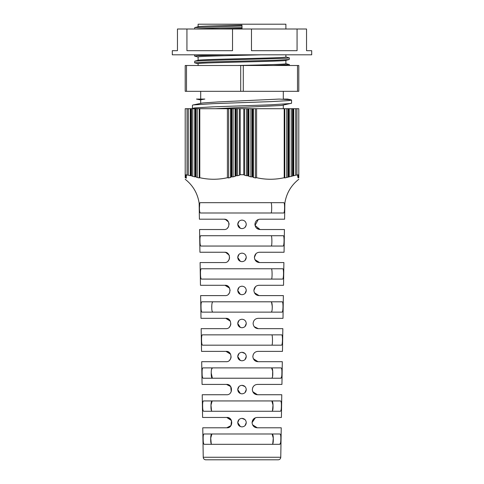 <?xml version="1.0" encoding="UTF-8"?>
<svg xmlns="http://www.w3.org/2000/svg" width="484" height="484" viewBox="0 0 484 484"><rect width="100%" height="100%" fill="white"/><g stroke="black" fill="none" stroke-linecap="round" stroke-linejoin="round"><path stroke-width="0.73" d="M243.851 174.712L244.444 175.196L244.444 108.706L243.851 108.706L243.851 174.712L240.149 174.712L240.149 108.706L239.556 108.706L239.556 175.196L240.149 174.712M244.444 108.706L246.386 108.706L246.386 175.698L244.444 175.196M246.386 175.698L248.34 175.807L248.933 176.357L248.933 108.706L248.34 108.706L248.34 175.807M248.933 108.706L250.881 108.706L250.881 176.854L248.933 176.357M250.881 176.854L252.811 176.878L253.404 177.477L253.404 108.706L252.811 108.706L252.811 176.878M253.404 108.706L255.352 108.706L255.352 177.93L253.404 177.477M255.352 177.93L256.593 177.713C265.795 179.764 274.997 179.764 284.199 177.713L284.798 177.93L284.798 108.706L286.74 108.706L286.74 177.477L284.798 177.93M286.74 177.477L289.269 176.854L289.269 108.706L291.211 108.706L291.211 176.357L289.269 176.854M291.211 176.357L293.758 175.698L293.758 108.706L295.706 108.706L295.706 175.196L293.758 175.698M295.706 175.196L298.797 174.712L298.15 175.698L297.503 175.734L298.15 175.196L298.15 175.698L298.797 175.631L298.15 176.854L297.503 176.956L298.15 176.357L298.15 176.854L298.797 176.721L298.15 177.477M298.15 177.93L298.797 177.713C298.797 179.764 298.797 179.764 298.797 177.713L298.797 176.878M283.884 202.675L284.247 203.189L283.884 202.675L200.116 202.675L199.753 203.189L200.116 202.675M298.797 179.274C291.023 185.426 286.371 193.4 284.852 203.189L284.247 203.189C284.834 205.222 284.659 213.365 283.642 213.002L200.358 213.002C199.759 212.718 199.45 211 199.432 207.836L199.753 203.189L199.148 203.189C197.629 193.4 192.983 185.426 185.203 179.274M280.762 457.259A2.583 2.583 0 0 1 278.185 459.8L205.815 459.8A2.583 2.583 0 0 1 203.238 457.259L280.762 457.259L281.24 427.789L257.234 427.789C254.179 427.566 252.46 425.841 252.067 422.623C252.454 419.416 254.179 417.692 257.234 417.462L281.404 417.462L281.773 394.744L257.488 394.744C254.439 394.521 252.721 392.802 252.327 389.584C252.715 386.371 254.433 384.647 257.488 384.417L281.936 384.417L282.305 361.699L258.008 361.699C254.959 361.481 253.241 359.757 252.842 356.539C253.235 353.32 254.953 351.602 258.008 351.372L282.468 351.372L282.837 328.654L258.262 328.654C255.219 328.436 253.501 326.718 253.102 323.494C253.495 320.275 255.213 318.557 258.262 318.327L283.001 318.327L283.364 295.609L259.037 295.609C256 295.397 254.281 293.679 253.876 290.448C254.275 287.224 255.994 285.506 259.037 285.288L283.533 285.288L283.896 262.564L259.557 262.564C256.52 262.358 254.802 260.64 254.39 257.403C254.796 254.173 256.514 252.454 259.557 252.243L284.066 252.243L284.429 229.525L260.071 229.525C257.04 229.319 255.322 227.601 254.911 224.358C255.316 221.127 257.034 219.409 260.071 219.198L284.598 219.198L284.852 203.189M256.03 253.634L254.39 257.391M256.036 261.178L259.557 262.564L254.88 259.606M255.498 286.691L253.876 290.436M255.504 294.212L259.037 295.609L254.409 292.735M254.433 360.265L258.008 361.699L254.094 359.908M256.514 228.103L260.071 229.525L255.026 225.453L258.256 219.524M252.442 420.693L252.067 422.623L255.352 417.819M253.646 426.344L254.947 427.257M255.334 427.426L257.234 427.789L253.568 426.259M252.696 387.654L252.327 389.584M252.751 391.629L253.864 393.256L257.488 394.744L255.588 394.381M253.906 393.298L255.564 394.375M254.693 327.22L258.262 328.654L254.185 326.658M279.819 444.312L204.181 444.312C203.522 444.034 203.189 442.315 203.177 439.145C203.086 435.987 203.365 434.269 204.012 433.985L279.988 433.985C280.635 434.263 280.914 435.981 280.823 439.145C280.811 442.309 280.478 444.028 279.819 444.312L280.563 442.83M280.914 378.222L203.086 378.222C202.445 377.944 202.118 376.225 202.106 373.061C202.016 369.903 202.288 368.179 202.917 367.894L281.083 367.894C281.712 368.173 281.984 369.897 281.894 373.061C281.882 376.219 281.555 377.937 280.914 378.222L281.64 376.74M242 220.099C244.583 220.353 246.005 221.769 246.259 224.358C246.011 226.942 244.589 228.363 242 228.617C239.417 228.369 237.995 226.948 237.741 224.358C237.989 221.775 239.411 220.353 242 220.099C244.583 220.353 246.005 221.769 246.259 224.358M212.355 235.72L283.267 235.72C284.435 235.351 284.253 246.417 283.098 246.047L200.902 246.047C200.291 245.763 199.983 244.045 199.971 240.881C199.88 237.723 200.134 236.004 200.733 235.72L271.645 235.72M242 253.144C244.583 253.392 246.005 254.814 246.259 257.403C246.011 259.987 244.589 261.408 242 261.662C239.417 261.414 237.995 259.993 237.741 257.403C237.989 254.82 239.411 253.398 242 253.144M242 268.765L282.723 268.765C283.902 268.39 283.721 279.462 282.553 279.087L201.447 279.087C200.83 278.808 200.515 277.09 200.503 273.926C200.412 270.768 200.672 269.05 201.277 268.765L242 268.765M242 286.189C244.583 286.437 246.005 287.859 246.259 290.448C246.011 293.032 244.589 294.453 242 294.708C239.417 294.46 237.995 293.038 237.741 290.448C237.989 287.865 239.411 286.443 242 286.189M242 301.804L282.178 301.804C283.37 301.435 283.194 312.507 282.009 312.132L201.991 312.132C201.368 311.853 201.048 310.135 201.035 306.971C200.951 303.813 201.211 302.095 201.822 301.804L242 301.804M242 319.234C244.583 319.482 246.005 320.904 246.259 323.494C246.011 326.077 244.589 327.499 242 327.753C239.417 327.505 237.995 326.083 237.741 323.494C237.989 320.91 239.411 319.488 242 319.234M242 334.849L281.627 334.849C282.837 334.48 282.662 345.552 281.458 345.177L202.542 345.177C201.907 344.898 201.586 343.18 201.574 340.016C201.483 336.858 201.749 335.134 202.373 334.849L242 334.849M238.975 353.538L237.741 356.539C237.989 353.955 239.411 352.534 242 352.279C244.583 352.527 246.005 353.949 246.259 356.539C246.011 359.122 244.589 360.544 242 360.798C239.417 360.544 237.995 359.128 237.741 356.539L240.36 360.471M238.975 386.577L237.741 389.584C237.989 386.994 239.411 385.579 242 385.318C244.583 385.573 246.005 386.994 246.259 389.584C246.011 392.167 244.589 393.583 242 393.843C239.417 393.589 237.995 392.173 237.741 389.584L240.36 393.516M242 400.94L280.538 400.94C281.174 401.218 281.446 402.942 281.361 406.1C281.343 409.264 281.016 410.983 280.363 411.267L203.637 411.267C202.984 410.989 202.657 409.27 202.639 406.1C202.554 402.942 202.826 401.224 203.462 400.94L242 400.94M238.975 419.622L237.741 422.623C237.989 420.039 239.411 418.624 242 418.364C244.583 418.618 246.005 420.033 246.259 422.623C246.011 425.212 244.589 426.628 242 426.882C239.417 426.634 237.995 425.212 237.741 422.623L240.36 426.555M211.538 410.874L210.994 405.066L212.173 400.94C211.351 401.2 210.951 402.924 210.97 406.1C210.897 409.276 211.266 411.001 212.089 411.267M211.266 443.919L210.721 438.111L211.895 433.985C211.078 434.245 210.679 435.969 210.703 439.145C210.631 442.322 211 444.046 211.804 444.312M272.734 443.919L273.279 438.111L272.105 433.985C272.922 434.245 273.321 435.969 273.297 439.145C273.369 442.322 273 444.046 272.196 444.312M245.025 425.624L246.259 422.623M272.462 410.874L273.006 405.066L271.827 400.94C272.649 401.2 273.049 402.924 273.03 406.1C273.103 409.276 272.734 411.001 271.911 411.267M245.025 392.584L246.259 389.584M211.236 373.061C211.163 376.237 211.538 377.962 212.367 378.222L211.236 373.061C211.218 369.879 211.623 368.161 212.452 367.894L211.526 369.365M272.546 376.709L272.686 371.034L271.548 367.894C272.377 368.155 272.782 369.879 272.764 373.061C272.837 376.237 272.462 377.956 271.633 378.222M245.019 359.539L246.259 356.539M252.999 387.037L253.931 385.845M253.658 418.902L252.067 422.623M252.539 424.783L257.234 427.789M230.735 358.59L231.146 356.908M230.608 354.221L225.992 351.372C232.598 350.852 232.586 362.232 225.992 361.699L201.695 361.699L202.064 384.417L226.512 384.417C233.113 383.909 233.1 395.265 226.512 394.744L202.227 394.744L202.596 417.462L226.766 417.462C233.373 416.954 233.361 428.31 226.766 427.789L230.983 425.611L231.509 420.578M228.545 294.169L229.694 292.511M245.031 227.353L246.187 225.139M227.571 228.018L228.599 226.56M228.043 261.106L229.174 259.478L229.597 257.718M229.319 327.208L230.469 325.557L230.88 323.917M229.591 360.241L230.729 358.596M272.31 307.237L272.304 306.705L272.31 307.237M211.696 306.705L211.774 307.237C211.726 310.274 212.107 311.908 212.924 312.132M237.741 422.623L238.993 419.61M242 418.364L245.013 419.616M237.741 389.584L238.993 386.565M242 385.318L245.013 386.571M237.741 356.539L238.993 353.52M242 352.279L245.013 353.526M238.975 221.363L237.741 224.358L240.367 228.297L242 228.617M238.975 254.403L237.741 257.403L240.36 261.336M238.975 287.448L237.741 290.448L240.36 294.381M238.975 320.493L237.741 323.494L240.36 327.426M252.805 391.75L257.488 394.744M253.326 358.717L258.008 361.699M279.353 99.069L217.721 101.942L202.717 102.971L193.049 104.961L212.863 103.673L271.137 101.61L289.142 100.575L291.568 100.055L290.951 99.795L279.147 99.069M290.951 99.795L287.52 99.069L283.303 99.069L283.303 91.319M200.697 99.964L196.48 99.069L200.697 99.069L200.697 91.319M200.697 103.334L200.697 99.807L204.647 99.069M283.303 105.125L283.285 108.706M291.568 100.055L291.568 103.237L281.283 105.488L215.289 108.706M198.113 60.361C195.403 59.242 288.597 58.122 285.887 57.003L285.887 54.813M198.113 60.312L198.113 56.973C196.8 56.253 233.566 55.539 261.07 54.813M237.275 65.503C262.062 64.923 286.722 64.305 285.887 63.719L285.887 60.373M198.113 65.503L198.113 63.682C195.403 62.563 288.597 61.444 285.887 60.325M177.459 50.681L172.298 50.681L172.298 54.813L311.702 54.813L311.702 50.681L306.541 50.681L306.541 28.998L297.067 28.998L297.067 50.681L251.468 50.681L251.468 28.998L232.532 28.998L232.532 50.681L186.933 50.681L186.933 28.998L177.459 28.998L177.459 50.681M285.887 28.998L285.887 24.2L198.113 24.2L198.113 26.753M241.958 25.12L242.018 27.558L241.958 25.12C218.538 25.676 197.502 26.245 198.113 26.801M195.838 28.998C200.394 28.502 220.601 28.042 242.018 27.558L242.042 28.441L220.468 28.998M298.797 175.631L298.797 108.706L295.706 108.706M296.946 174.712L296.946 108.706M187.054 108.706L185.203 108.706L185.203 174.712L188.294 175.196L188.294 108.706L187.054 108.706L187.054 174.712M243.851 108.706L240.149 108.706M185.203 176.878L185.203 177.713C185.203 179.764 185.203 179.764 185.203 177.713L185.85 177.93C186.691 178.306 186.691 178.154 185.85 177.477C186.691 178.154 186.691 178.306 185.85 177.93L185.203 176.878L185.85 176.854C186.697 177.132 186.697 176.969 185.85 176.357C186.697 176.969 186.697 177.132 185.85 176.854L185.203 175.807L185.85 175.698C186.703 175.898 186.703 175.728 185.85 175.196C186.703 175.728 186.703 175.898 185.85 175.698L185.203 174.712M188.294 108.706L190.242 108.706L190.242 175.698L188.294 175.196M239.556 175.196L237.614 175.698L237.614 108.706L239.556 108.706M194.55 28.998L194.786 27.594L241.982 26.009M248.34 108.706L247.633 108.706L247.633 175.631M247.633 108.706L246.386 108.706M293.758 108.706L291.211 108.706M293.165 175.631L293.165 108.706M185.203 175.631L185.203 108.706L185.203 175.631M191.543 108.706L190.835 108.706L190.835 175.631L192.789 176.357L192.789 108.706L191.543 108.706L191.543 175.807M190.835 108.706L190.242 108.706M190.242 175.698L190.835 175.631M237.614 108.706L235.067 108.706L235.067 176.357L235.66 175.807L237.614 175.698M236.367 175.631L236.367 108.706M297.067 28.998L251.468 28.998M232.532 28.998L186.933 28.998M292.457 175.807L292.457 108.706M235.66 175.807L235.66 108.706M285.693 56.906L289.396 57.886L285.778 58.31L208.471 60.409L194.786 61.159L194.604 62.805L198.307 63.779M285.693 63.622L289.396 64.602L273.369 65.503L281.077 65.503M298.797 175.807L298.797 176.721M192.789 108.706L194.731 108.706L194.731 176.854L192.789 176.357M235.067 176.357L233.119 176.854L233.119 108.706L235.067 108.706M224.437 54.813L198.222 55.666L194.604 56.09L198.307 57.07M289.396 57.886L289.214 59.532L275.529 60.276L208.501 61.958L194.604 62.805M252.811 108.706L252.122 108.706L252.122 176.721M252.122 108.706L250.881 108.706M289.269 108.706L286.74 108.706M288.676 176.721L288.676 108.706M185.203 176.721L185.203 175.807M196.02 108.706L195.324 108.706L195.324 176.721L197.26 177.477L197.26 108.706L196.02 108.706L196.02 176.878M195.324 108.706L194.731 108.706M194.731 176.854L195.324 176.721M233.119 108.706L230.596 108.706L230.596 177.477L231.189 176.878L233.119 176.854M231.878 176.721L231.878 108.706M186.497 91.319L185.203 91.319L185.203 65.503L298.797 65.503L298.797 91.319L186.497 91.319L186.497 65.503M287.98 176.878L287.98 108.706M231.189 176.878L231.189 108.706M197.26 108.706L199.202 108.706L199.202 177.93L197.26 177.477M230.596 177.477L228.648 177.93L228.648 108.706L230.596 108.706M290.951 103.497L271.137 104.786L212.863 106.849L194.858 107.884L192.432 108.398L192.432 105.222L193.049 104.961M192.432 108.398L193.243 108.706M204.853 99.069L201.205 99.069M284.798 108.706L256.593 108.706L256.593 177.713M256.593 108.706L255.352 108.706M284.199 177.713L284.199 108.706M253.217 354.609L252.842 356.539M271.814 345.177C272.746 345.522 272.68 334.511 271.754 334.849M271.409 279.087C272.353 279.431 272.286 268.42 271.349 268.765M271.209 246.047C272.153 246.386 272.093 235.381 271.143 235.72M271.004 213.002C271.96 213.347 271.893 202.336 270.943 202.675M228.648 108.706L199.801 108.706L199.801 177.713C209.003 179.764 218.205 179.764 227.407 177.713L228.648 177.93M199.801 108.706L199.202 108.706M199.202 177.93L199.801 177.713M227.407 177.713L227.407 108.706M272.304 306.705L271.542 302.161M254.39 257.379L254.826 259.484M245.019 326.494L246.259 323.494M245.019 293.449L246.259 290.448M245.019 260.404L246.259 257.403M211.78 306.705C211.774 303.668 212.186 302.034 213.008 301.804M271.536 302.161L270.992 301.804C271.814 302.034 272.22 303.668 272.22 306.705M272.226 307.237C272.274 310.268 271.893 311.902 271.076 312.132M229.549 352.788L228.164 351.85M227.861 351.723L225.992 351.372L229.513 352.757M229.283 319.743L227.873 318.793M227.637 318.69L225.738 318.327C232.338 317.806 232.326 329.187 225.738 328.654L201.162 328.654L201.532 351.372L225.992 351.372M230.342 321.164L225.738 318.327L200.999 318.327L200.636 295.609L224.963 295.609C231.546 296.16 231.558 284.743 224.963 285.288L226.808 285.627M229.168 255.316L229.428 256.042M227.97 253.628L226.452 252.648M226.282 252.575L224.443 252.243C231.037 251.692 231.025 263.127 224.443 262.564L200.104 262.564L200.467 285.288L224.963 285.288L229.567 288.113M229.041 255.056L225.719 252.4M212.089 268.765L271.911 268.765M229.089 224.358L228.902 222.973M227.438 220.571L225.883 219.579M225.756 219.53L223.929 219.198C230.517 218.641 230.505 230.094 223.929 229.525L199.571 229.525L199.934 252.243L224.443 252.243M228.515 221.993L225.369 219.403M230.124 290.448L229.356 287.744M228.496 286.685L227.02 285.711M231.243 391.641L230.723 386.595L226.512 384.417L230.094 385.863M230.493 419.047L226.766 417.462L231.515 420.596M199.148 203.189L199.402 219.198L223.929 219.198M226.766 427.789L202.76 427.789L203.238 457.259M298.15 175.698L298.15 175.196M243.289 91.319L243.289 65.503M240.711 65.503L240.711 91.319M297.503 65.503L297.503 91.319M198.307 26.705L194.786 27.594M194.786 61.159L198.307 60.264M289.396 64.596L289.499 65.503M194.604 56.09L194.544 54.813M289.214 59.532L285.693 60.421M283.303 108.495L284.289 108.706"/></g></svg>
